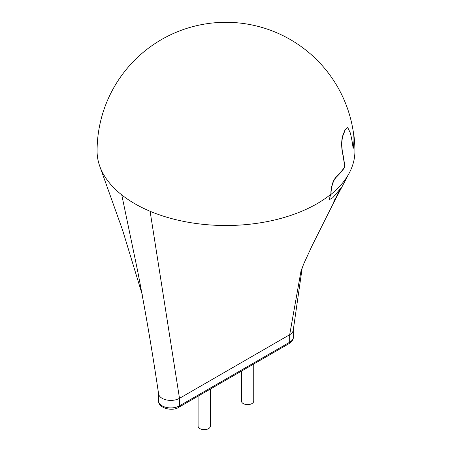<?xml version="1.0" encoding="UTF-8"?>
<svg xmlns="http://www.w3.org/2000/svg" width="452" height="452" viewBox="0 0 452 452"><rect width="100%" height="100%" fill="white"/><g stroke="black" fill="none" stroke-linecap="round" stroke-linejoin="round"><path stroke-width="0.68" d="M331.067 191.976C331.779 184.648 333.706 179.529 336.853 176.613A128.029 73.919 180 0 0 344.825 167.195A118.69 68.523 -120 0 0 342.43 151.787C341.345 144.346 341.752 138.352 343.65 133.792A121.464 70.128 180 0 0 345.164 129.99L347.752 127.611L350.34 132.973A101.977 58.873 60 0 1 353.148 148.623A128.029 73.919 180 0 0 353.876 135.018L353.735 133.815A128.831 128.831 0 0 1 354.916 151.234A128.831 74.377 180 0 1 349.43 172.704A128.831 74.377 180 0 1 331.09 194.326A127.029 73.337 -120 0 0 331.067 191.976L330.892 191.874A127.029 73.337 -120 0 1 330.921 194.224A128.831 74.377 180 0 1 317.01 203.728A128.831 74.377 180 0 1 150.098 211.27A128.831 74.377 180 0 1 134.815 203.728A128.831 74.377 180 0 1 121.757 194.902A128.831 74.377 180 0 1 99.926 166.675A128.831 74.377 180 0 1 97.084 151.132A128.831 128.831 0 0 1 217.186 22.6A128.831 128.831 0 0 1 353.56 133.719L353.707 134.916A128.029 73.919 180 0 1 353.08 148.024M331.09 194.326L330.175 196.134L329.491 199.609L332.836 197.671L340.797 188.241L335.237 199.055C333.327 203.134 333.457 203.208 335.621 199.281M300.879 271.223L303.959 263.38L312.1 245.685L333.921 202.174L349.43 172.704M353.735 133.815L353.187 131.165M330.175 196.134L330.921 194.224M330 196.032L329.514 199.626M335.237 199.055L339.989 189.377M335.062 198.959C333.158 203.033 333.282 203.106 335.446 199.179M344.825 167.195L344.65 167.093A128.029 73.919 180 0 1 336.683 176.517C333.531 179.433 331.604 184.552 330.892 191.874M344.65 167.093A118.69 68.523 -120 0 0 342.254 151.686C341.175 144.25 341.582 138.25 343.48 133.69A121.464 70.128 180 0 0 344.995 129.888L347.667 127.566M302.247 267.505L293.235 330.265A12.272 7.085 180 0 1 289.681 334.712L301.06 270.669M293.275 329.988L293.275 337.22A12.272 7.085 180 0 1 289.681 342.226L289.681 334.712L179.495 398.325L150.098 211.27M293.275 337.22C293.563 339.271 292.156 341.413 289.043 343.633A3.068 1.768 60 0 0 289.681 342.226L179.495 405.839L179.495 398.325A12.272 7.085 180 0 1 162.144 398.325A12.272 7.085 180 0 1 158.601 393.946C152.663 353.458 145.668 312.439 137.623 270.884L121.757 194.902M198.089 396.144L198.089 426.129A6.136 3.543 0 0 0 201.874 429.4A6.136 3.543 0 0 0 208.564 428.632A6.136 3.543 0 0 0 210.361 426.129L210.361 389.059M241.47 371.098L241.47 401.082A6.136 3.543 0 0 0 247.606 404.625A6.136 3.543 0 0 0 253.736 401.082L253.736 364.018M289.043 343.633L178.862 407.246A3.068 1.768 60 0 0 179.495 405.839A12.272 7.085 180 0 1 166.127 407.376A12.272 7.085 180 0 1 158.55 400.834L158.55 393.635M142.267 294.715L122.588 230.124L99.926 166.675M178.862 407.246C172.946 411.653 158.217 408.478 158.55 400.834"/></g></svg>
